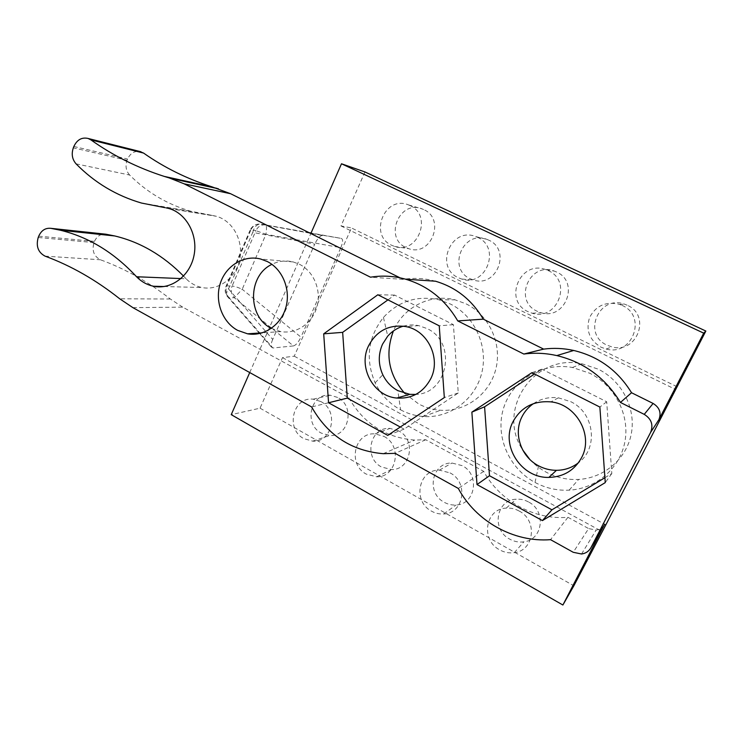 <?xml version="1.0" encoding="UTF-8"?>
<svg xmlns="http://www.w3.org/2000/svg" width="743" height="743" viewBox="0 0 743 743"><rect width="100%" height="100%" fill="white"/><g stroke="black" fill="none" stroke-linecap="round" stroke-linejoin="round"><path stroke-width="0.56" stroke-dasharray="3.71 2.79" d="M249.732 372.559L310.825 233.543M364.98 171.967L341 225.946L351.467 227.943L294.247 356.185L282.498 357.643L260.041 408.186L231.231 414.65M293.466 345.922C295.955 345.198 298.445 342.263 300.934 337.118L242.218 289.268L234.342 297.739L293.466 345.922L272.904 347.993L229.104 297.702L226.866 295.89C226.104 293.996 226.643 291.674 228.491 288.934L272.718 339.43L314.744 244.141L252.75 232.392L228.491 288.934L225.835 286.789L249.973 230.479L252.75 232.392C254.134 227.2 256.586 224.423 260.096 224.07L309.961 233.116M309.042 232.661L265.715 224.934C266.663 225.593 266.737 228.705 265.957 234.277L340.814 247.688L300.934 337.118M340.814 247.688C342.987 242.367 343.155 239.274 341.334 238.419L311.057 233.023M310.936 233.293L341.334 238.419M322.62 235.429L322.202 235.42C319.666 236.088 317.187 238.995 314.744 244.141M272.718 339.43C271.316 342.644 270.842 345.151 271.316 346.953L272.904 347.993M76.083 163.859L129.644 175.032C146.975 192.363 167.37 204.427 190.821 211.216L212.739 215.507L165.958 207.826M212.739 215.507L216.436 216.306C232.81 220.792 243.695 240.76 239.72 259.418C235.958 278.142 218.405 290.977 201.966 287.522C195.929 286.259 190.645 283.343 186.103 278.792L180.986 278.579M186.103 278.792L183.558 276.099M129.644 175.032C125.985 170.881 125.13 165.968 127.09 160.284L127.582 159.048C130.211 153.429 134.232 150.894 139.647 151.433M132.904 307.648L182.685 307.138L348.755 397.728L311.642 406.95M182.685 307.138L170.351 299.011C148.108 281.69 124.796 268.613 100.416 259.771C93.878 256.326 91.742 250.605 94.008 242.599L94.491 241.391C96.924 236.144 100.686 233.739 105.775 234.194M604.133 525.245C602.239 527.985 599.582 529.592 596.174 530.065L588.623 528.57L573.234 552.29M348.755 397.728C363.568 423.584 385.561 437.701 414.743 440.079L425.739 439.726L483.693 471.341C499.621 500.838 533.966 520.146 567.958 517.304L588.623 528.57M425.739 439.726L395.155 453.351M483.693 471.341L458.31 488.439M567.958 517.304L550.544 539.678M260.041 408.186L573.847 585.8M282.498 357.643L601.988 531.486M398.592 430.838L390.001 428.414C370.014 426.658 363.262 457.837 381.54 467.013L391.459 469.548C410.87 470.235 416.591 439.568 398.592 430.838M462.146 465.629L451.948 463.038C431.739 462.304 425.85 493.036 444.305 502.324C448.029 504.386 451.948 505.277 456.063 504.989C475.529 504.497 480.238 474.433 462.146 465.629M528.449 501.924C524.53 499.816 520.434 498.915 516.162 499.212C496.008 499.816 491.272 529.815 509.763 539.158C514.267 541.628 518.967 542.52 523.871 541.823C543.077 539.855 546.467 510.729 528.449 501.924M337.61 397.449L330.282 395.23C310.667 392.675 303.311 424.104 321.301 433.113L329.781 435.491C348.922 437.088 355.395 406.059 337.61 397.449M294.247 356.185L605.833 524.883M677.003 386.704L351.467 227.943M529.75 459.341C534.533 464.57 540.059 468.879 546.337 472.26C556.47 477.61 567.234 479.997 578.63 479.43C604.226 478.046 626.869 458.607 631.392 433.29C636.027 407.991 621.696 380.648 598.143 369.122L581.825 363.726C533.595 353.296 495.962 409.997 522.673 449.896M404.777 393.391L418.718 403.988C425.572 407.628 432.853 409.718 440.562 410.257C465.443 412.021 489.776 394.189 495.906 368.788C502.203 343.433 488.996 315.032 466.065 303.85L455.106 299.838C430.178 293.318 403.133 307.379 393.418 330.951M341 225.946L675.582 389.462M488.532 240.054L486.897 239.367C463.14 229.606 446.896 268.66 470.273 278.783L473.458 280.009C496.853 288.117 511.565 249.648 488.532 240.054M556.321 271.91L554.334 271.093C529.564 261.267 512.949 300.757 537.189 311.261L541.062 312.71C565.395 320.521 580.069 281.811 556.321 271.91M627.138 305.197L624.659 304.203C598.83 294.442 581.983 334.294 607.077 345.189L611.926 346.907C637.178 354.151 651.527 315.366 627.138 305.197M423.584 209.526L422.21 208.941C399.418 199.328 383.611 237.918 406.142 247.66L408.808 248.71C431.302 256.948 445.874 218.804 423.584 209.526M400.04 277.836L403.143 279.368C413.935 277.631 424.708 278.244 435.454 281.207M403.143 279.368L370.497 277.204M271.344 328.369L280.752 331.61C296.16 334.322 312.292 323.502 316.908 306.98C321.654 290.504 313.871 271.501 299.559 264.332L293.253 261.945C285.869 260.143 278.755 260.951 271.919 264.359M320.744 401.517C339.179 410.517 332.474 442.856 312.636 441.147L303.85 438.649C285.219 429.231 292.826 396.502 313.137 399.186L320.744 401.517M383.992 436.429C402.687 445.577 396.753 477.563 376.608 476.802L366.308 474.127C347.352 464.514 354.337 432.017 375.076 433.893L383.992 436.429M450.035 472.892C468.861 482.123 463.966 513.515 443.72 513.961C439.447 514.249 435.37 513.311 431.497 511.147C412.319 501.395 418.43 469.344 439.429 470.152L450.035 472.892M519.06 510.989C537.839 520.249 534.31 550.693 514.305 552.671C509.196 553.377 504.302 552.43 499.612 549.829C480.35 540.003 485.272 508.695 506.262 508.119C510.71 507.822 514.983 508.779 519.06 510.989M409.885 205.495C433.048 215.154 417.91 254.998 394.542 246.416L391.775 245.311C368.379 235.169 384.772 194.889 408.455 204.882L409.885 205.495M477.433 237.296C501.423 247.308 486.108 287.522 461.756 279.052L458.44 277.771C434.126 267.211 451.01 226.411 475.734 236.58L477.433 237.296M548.083 270.554C572.853 280.9 557.547 321.394 532.174 313.221L528.143 311.716C502.872 300.72 520.174 259.446 546.003 269.7L548.083 270.554M622.03 305.373C647.524 316.016 632.525 356.64 606.139 349.034L601.078 347.222C589.413 340.118 585.586 330.18 589.617 317.4C596.025 305.559 605.963 301.203 619.43 304.333L622.03 305.373M400.598 409.839C407.796 413.712 415.448 415.931 423.547 416.517C449.719 418.448 475.344 399.632 481.798 372.745C488.43 345.913 474.498 315.821 450.342 303.989L438.816 299.745C416.925 295.259 398.471 301.147 383.453 317.428C367.934 337.322 365.157 359.12 375.131 382.84C380.825 394.589 389.313 403.588 400.598 409.839L398.935 398.22M403.356 326.149C408.399 324.737 413.517 324.561 418.708 325.629L426.909 328.517C457.233 342.04 448.345 393.66 415.811 394.431M535.025 482.448C545.724 488.16 557.092 490.733 569.138 490.166C596.192 488.801 620.182 468.266 624.965 441.398C629.869 414.557 614.675 385.506 589.747 373.237L572.491 367.497C542.436 361.962 512.345 380.1 503.689 407.758C494.792 435.333 508.37 468.118 535.025 482.448L538.582 465.824M533.428 403.644C540.885 398.694 549.207 396.753 558.383 397.83L570.68 401.647C594.354 412.597 598.839 448.094 578.37 462.843M604.904 477.703L611.814 473.523L606.687 401.768L541.916 369.187L534.542 374.026M541.916 369.187L531.895 372.68M606.687 401.768L599.87 407.062M611.814 473.523L605.257 482.606M400.263 427.03L404.081 429.12L458.255 392.982L453.416 324.663L394.607 295.082L387.93 299.875M394.607 295.082L377.834 294.767M453.416 324.663L439.243 325.824M458.255 392.982L444.323 397.57M404.081 429.12L387.762 435.398M265.715 224.934L260.747 224.126C256.307 223.643 253.01 225.575 250.846 229.912L255.898 230.655L232.104 286.036L226.856 285.879C225.222 290.374 225.974 294.321 229.104 297.702L234.342 297.739C231.231 294.395 230.488 290.494 232.104 286.036C234.5 286.231 237.871 287.309 242.218 289.268L265.957 234.277L255.898 230.655C258.044 226.364 261.313 224.451 265.715 224.934M259.205 333.04L226.866 295.89C225.064 293.058 224.72 290.03 225.835 286.789L226.856 285.879L250.846 229.912L249.973 230.479C252.026 226.067 255.397 223.931 260.096 224.07L310.165 233.218M45.063 256.14L100.416 259.771M94.008 242.599L38.218 237.481M38.738 236.172L94.491 241.391M170.351 299.011L119.707 298.788M127.09 160.284L73.334 147.829M73.863 146.473L127.582 159.048M398.824 397.468L397.849 390.632M164.147 286.529L201.966 287.522M168.958 208.523L216.436 216.306M322.202 235.42L310.908 233.358M271.316 346.953L259.632 333.533M383.212 453.685L414.743 440.079M581.537 553.999L596.174 530.065M141.495 203.053L190.821 211.216M293.253 261.945L260.747 259.047M280.752 331.61L262.26 332.836M312.636 441.147L329.781 435.491M313.137 399.186L330.282 395.23M376.608 476.802L391.459 469.548M375.076 433.893L390.001 428.414M443.72 513.961L456.063 504.989M439.429 470.152L451.948 463.038M514.305 552.671L523.871 541.823M506.262 508.119L516.162 499.212M394.542 246.416L408.808 248.71M408.455 204.882L422.21 208.941M461.756 279.052L473.458 280.009M475.734 236.58L486.897 239.367M532.174 313.221L541.062 312.71M546.003 269.7L554.334 271.093M606.139 349.034L611.926 346.907M619.43 304.333L624.659 304.203M383.453 317.428L387.735 336.124M375.131 382.84L382.803 374.76M418.708 325.629L405.975 326.595M558.383 397.83L550.916 401.879M423.547 416.517L440.562 410.257M438.816 299.745L455.106 299.838M569.138 490.166L578.63 479.43M572.491 367.497L581.825 363.726"/><path stroke-width="1.11" d="M139.647 151.433L143.557 153.067C164.342 167.658 187.152 178.914 211.996 186.846L230.59 193.719L310.825 233.543L341.492 163.776L364.98 171.967L705.85 331.044L605.833 524.883L573.847 585.8L562.888 605.025L231.231 414.65L249.732 372.559M165.958 207.826L168.958 208.523C186.521 213.362 198.242 235.15 193.988 255.546C189.976 276.006 171.141 290.021 153.522 286.25C147.058 284.875 141.393 281.708 136.536 276.749C114.125 252.592 88.714 237.082 60.285 230.209L50.738 228.315C45.314 227.841 41.311 230.46 38.738 236.172L38.218 237.481C35.822 246.184 38.097 252.406 45.063 256.14C71.022 265.706 95.903 279.925 119.707 298.788L132.904 307.648L311.642 406.95C327.672 435.342 351.532 450.917 383.212 453.685L395.155 453.351L458.31 488.439C475.696 520.982 513.237 542.539 550.544 539.678L573.234 552.29L581.537 553.999C585.79 553.405 588.93 551.287 590.954 547.637L650.599 432.417C653.534 424.885 651.416 418.866 644.237 414.371L653.106 403.449C659.608 407.489 661.521 412.913 658.865 419.73L650.599 432.417M180.986 278.579L136.536 276.749M183.558 276.099C163.191 255.425 140.251 242.042 114.747 235.958L105.775 234.194L50.738 228.315M143.557 153.067L90.897 139.879L88.129 138.467C81.823 137.037 77.068 139.703 73.863 146.473L73.334 147.829C71.263 154.015 72.173 159.364 76.083 163.859C94.584 182.657 116.391 195.725 141.495 203.053L164.992 207.668M230.59 193.719L184.115 183.809L370.497 277.204C382.218 275.291 393.92 275.95 405.613 279.201C427.959 285.841 445.345 299.754 457.762 320.93L523.824 354.039C534.765 352.609 545.771 353.12 556.813 355.581C584.165 362.222 605.378 377.843 620.442 402.446L644.237 414.371M184.115 183.809L169.311 177.958L216.798 188.304M90.897 139.879C113.094 155.658 137.52 167.825 164.166 176.379L169.311 177.958M377.834 294.767L323.697 333.839L328.555 402.771L387.762 435.398L444.323 397.57L439.243 325.824L377.834 294.767M471.87 412.133L477.006 484.566L542.409 520.602L605.257 482.606L599.87 407.062L531.895 372.68L471.87 412.133L484.594 406.792L489.488 475.734L551.928 509.819L604.904 477.703M237.602 330.347C222.241 322.072 214.541 301.091 220.272 283.445C225.826 265.743 243.927 254.617 260.747 259.047L267.443 261.601C282.637 269.282 290.922 289.686 285.897 307.388C281.003 325.137 263.876 336.737 247.54 333.811L237.602 330.347M562.888 605.025L604.133 525.245M705.85 331.044L703.714 333.143L658.865 419.73M522.673 449.896L529.75 459.341M393.418 330.951C384.837 353.937 388.617 374.751 404.777 393.391M341.492 163.776L703.714 333.143M310.825 233.543L400.04 277.836M405.613 279.201L435.454 281.207C455.97 287.272 471.916 299.912 483.275 319.146L543.653 349.117C553.646 347.808 563.668 348.263 573.726 350.473C598.617 356.445 617.888 370.534 631.541 392.741L653.106 403.449M631.541 392.741L620.442 402.446M543.653 349.117L523.824 354.039M483.275 319.146L457.762 320.93M271.919 264.359C247.67 275.504 247.345 316.759 271.344 328.369M415.811 394.431L409.802 394.338L397.849 390.632C391.199 386.992 386.184 381.698 382.803 374.76C378.224 364.544 378.122 354.365 382.515 344.223L387.735 336.124C392.007 331.267 397.217 327.951 403.356 326.149M430.819 378.596C441.193 358.312 427.689 330.394 405.975 326.595C389.109 324.227 376.617 330.663 368.509 345.913C357.894 367.209 373.413 396.223 396.771 398.053C411.984 398.972 423.343 392.49 430.819 378.596M578.37 462.843C571.952 467.746 564.634 470.245 556.433 470.319C550.145 470.291 544.192 468.787 538.582 465.824C521.001 456.834 513.19 433.726 521.902 416.907C524.595 411.501 528.431 407.08 533.428 403.644M581.583 457.66C593.815 435.537 576.419 404.331 550.916 401.879C533.734 400.533 521.103 407.145 513.014 421.699C500.225 445.336 521.122 478.297 548.901 477.405C563.584 476.922 574.478 470.347 581.583 457.66M534.542 374.026L484.594 406.792M551.928 509.819L542.409 520.602M489.488 475.734L477.006 484.566M387.93 299.875L342.653 332.353L347.287 398.109L400.263 427.03M347.287 398.109L328.555 402.771M342.653 332.353L323.697 333.839M309.961 233.116L310.936 233.293M311.057 233.023L309.042 232.661M590.954 547.637L604.728 524.242M398.935 398.22L398.824 397.468M153.522 286.25L164.147 286.529M60.285 230.209L114.747 235.958M310.908 233.358L310.165 233.218M259.632 333.533L259.205 333.04M556.813 355.581L573.726 350.473M171.011 178.478L218.386 188.787M164.166 176.379L211.996 186.846M88.129 138.467L140.966 151.767M262.26 332.836L247.54 333.811M409.802 394.338L396.771 398.053M556.433 470.319L548.901 477.405"/></g></svg>
